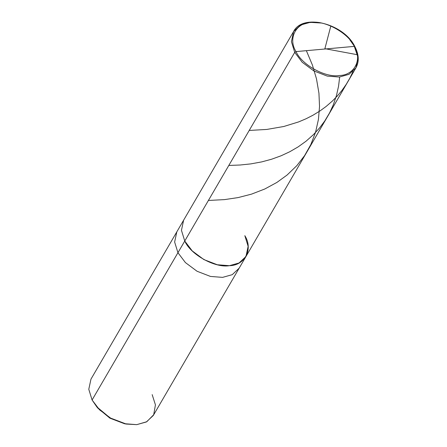 <?xml version="1.0" encoding="UTF-8"?>
<svg xmlns="http://www.w3.org/2000/svg" width="447" height="447" viewBox="0 0 447 447"><rect width="100%" height="100%" fill="white"/><g stroke="black" fill="none" stroke-linecap="round" stroke-linejoin="round"><path stroke-width="0.67" d="M293.595 31.525L291.416 41.683L294.718 52.377L177.94 252.717L174.637 242.023L176.816 231.864L293.595 31.525C302.742 13.03 343.905 23.602 354.857 46.577L354.801 47.008L354.309 46.387C348.604 33.151 324.79 19.998 311.011 22.467C295.959 22.573 287.723 38.587 296.031 51.595C287.723 38.587 295.959 22.573 311.011 22.467C324.79 19.998 348.604 33.151 354.309 46.387L296.031 51.595L294.718 52.377L184.751 241.028C190.634 254.673 215.18 268.234 229.389 265.686C244.906 265.579 253.399 249.068 244.833 235.658L248.135 246.353L245.956 256.511L239.044 262.987L229.389 265.686L217.309 264.753L203.871 259.573L192.232 250.901L184.751 241.028L181.448 230.334L183.628 220.175L181.448 230.334L184.751 241.028L192.232 250.901L203.871 259.573L217.309 264.753L229.389 265.686L239.044 262.987L245.956 256.511L355.924 67.86L349.012 74.331L339.362 77.035L327.277 76.102L313.844 70.922L302.206 62.25L294.718 52.377L291.416 41.683L293.595 31.525L300.507 25.049L310.162 22.35L320.912 22.998M349.884 39.889L354.46 46.382M355.924 67.86L358.103 57.702L354.309 46.387C362.618 59.395 354.382 75.409 339.329 75.509C325.545 77.985 301.736 64.832 296.031 51.595C301.736 64.832 325.545 77.985 339.329 75.509C354.382 75.409 362.618 59.395 354.309 46.387L296.031 51.595L294.718 52.377L302.206 62.25L313.844 70.922L327.277 76.102L339.362 77.035L349.012 74.331L355.924 67.86C359.327 61.608 358.969 54.517 354.857 46.577M97.44 407.608L109.884 418.152L125.333 423.868M244.833 235.658C253.399 249.068 244.906 265.579 229.389 265.686C215.18 268.234 190.634 254.673 184.751 241.028L92.088 399.992L88.785 389.298L90.965 379.14L176.816 231.864L174.637 242.023L177.94 252.717L92.088 399.992L99.575 409.865L111.214 418.537L124.646 423.717L136.732 424.65L146.381 421.951L153.293 415.475L239.145 268.2L232.233 274.676L222.578 277.375L210.498 276.442L197.06 271.262L185.421 262.59L177.94 252.717L185.421 262.59L197.06 271.262L210.498 276.442L222.578 277.375L232.233 274.676L239.145 268.2L245.956 256.511M126.25 424.052L124.473 423.717L109.895 418.157L97.999 408.284L96.831 406.904L110.046 417.878L126.25 424.052L136.732 424.65L146.761 421.744L153.695 414.743L155.433 404.876L152.17 394.623M92.088 399.992L96.831 406.904M306.368 50.667L312.392 65.016L316.493 78.873L318.94 93.227L319.527 106.47L318.432 119.444L315.56 132.239L310.855 144.515L304.63 155.567L296.881 165.602L287.091 175.028L276.911 182.421L264.803 188.992L251.521 194.132L238.089 197.591L224.523 199.608L208.397 200.463M324.84 48.852L330.83 25.999L331.383 26.239M339.675 77.001L338.547 86.249L336.496 95.395L333.339 104.738L329.601 112.845L324.796 120.919L319.454 128.077L313.425 134.653L306.072 141.185L298.127 146.895L289.745 151.757L281.102 155.779L271.541 159.244L261.718 161.892L250.795 163.893L240.151 165.004L228.803 165.457M325.125 48.723L357.259 54.702M353.013 71.503L349.805 78.225L346.252 84.315L341.933 90.467L337.424 95.887L332.507 100.927L326.137 106.447L320.108 110.845L313.006 115.209L306.083 118.757L298.624 121.914L283.767 126.501L266.814 129.434L249.214 130.446"/></g></svg>
